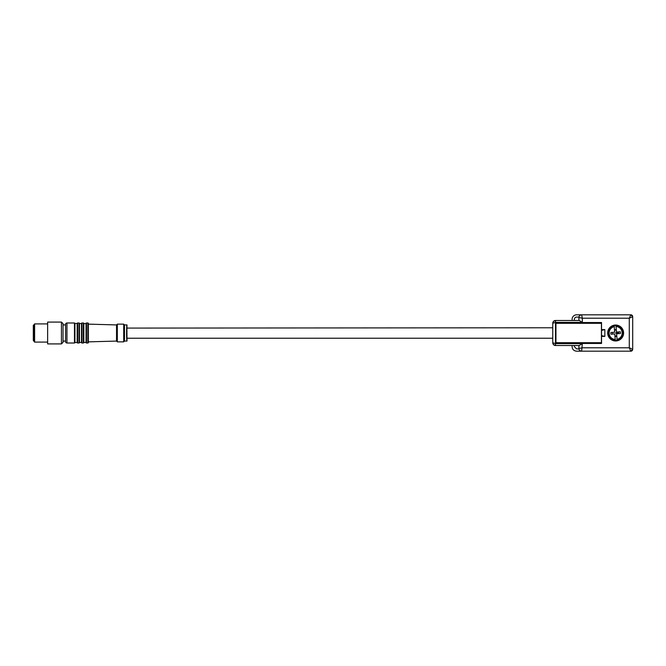 <?xml version="1.0" encoding="UTF-8"?>
<svg xmlns="http://www.w3.org/2000/svg" width="666" height="666" viewBox="0 0 666 666"><rect width="100%" height="100%" fill="white"/><g stroke="black" fill="none" stroke-linecap="round" stroke-linejoin="round"><path stroke-width="1" d="M61.447 343.914L63.037 342.324L63.037 323.676L61.447 322.086L47.627 322.086L47.627 343.914L61.447 343.914L61.447 322.086M47.627 323.901L34.615 323.901L34.615 342.099L47.627 342.099M34.615 323.901L34.157 324.359L34.157 341.641L34.615 342.099M572.094 320.496L572.094 319.355A4.545 4.545 0 0 1 576.639 314.81L581.643 314.81L582.325 318.215L578.912 317.532C579.079 315.884 579.994 314.976 581.643 314.81L630.81 314.81L632.7 316.691L632.7 349.309L630.81 351.19L629.287 347.785L632.7 349.309A1.89 1.89 0 0 1 630.81 351.19L576.639 351.19C573.876 350.924 572.36 349.409 572.094 346.645L572.094 345.504M552.763 342.782L553.421 344.555L555.494 345.504L579.27 345.504L582.325 343.623L581.643 351.19C579.994 351.024 579.079 350.116 578.912 348.468L582.325 347.785L629.287 347.785L629.287 318.215L630.81 314.81A1.89 1.89 0 0 1 632.7 316.691L629.287 318.215L582.325 318.215L582.325 322.377L555.494 322.377L552.763 323.218L552.763 342.782L555.494 343.623L555.494 320.496L579.27 320.496L582.325 322.377M601.54 343.465L555.835 343.465L555.835 322.535L601.54 322.535L601.54 329.587L604.845 329.587L604.845 336.413L601.54 336.413L601.54 343.465M623.601 333A7.959 7.959 0 0 0 615.642 325.041A7.959 7.959 0 0 0 607.683 333A7.959 7.959 0 0 0 615.642 340.959A7.959 7.959 0 0 0 623.601 333M581.643 314.81A2.731 2.731 0 0 0 578.912 317.532L578.912 320.496M581.643 351.19A2.731 2.731 0 0 1 578.912 348.468L578.912 345.504M578.954 317.083L576.639 317.083A2.273 2.273 0 0 0 574.367 319.355L574.367 320.496M601.54 336.413L601.54 329.587M604.845 329.587L601.54 330.419M604.845 336.413L601.54 335.581M578.954 348.917L576.639 348.917L574.367 346.645L574.367 345.504M552.763 323.218L553.421 321.445L555.494 320.496A2.731 2.731 0 0 0 554.545 320.662M601.431 343.14L555.943 343.19L555.943 322.81L601.431 322.81L601.431 343.14L555.943 343.14M552.805 322.727A2.731 2.731 0 0 1 553.055 321.986M553.429 321.428A2.731 2.731 0 0 1 553.979 320.954M555.494 345.504A2.731 2.731 0 0 1 554.545 345.338A2.731 2.731 0 0 0 555.494 345.504L555.494 343.623L582.325 343.623M553.979 345.046A2.731 2.731 0 0 1 553.429 344.572A2.731 2.731 0 0 0 553.979 345.046M553.055 344.014A2.731 2.731 0 0 1 552.805 343.273A2.731 2.731 0 0 0 553.055 344.014M552.763 327.772L126.906 328.088L126.998 324.925C126.448 324.425 126.448 341.575 126.998 341.075L126.906 328.088M126.856 337.495L126.906 337.912M126.673 338.137L126.998 341.075L124.492 341.075L124.492 324.925L126.998 324.925M608.05 333.566C606.843 323.801 622.976 322.594 623.243 332.434C624.45 342.199 608.308 343.406 608.05 333.566M614.194 325.782L614.676 332.217L610.872 332.5L610.864 333.358L610.997 334.207L614.801 333.916L615.284 340.351A7.359 7.359 0 0 0 617.099 340.218L616.616 333.783L620.412 333.5L620.429 332.642L620.287 331.793L616.483 332.084L616 325.649A7.359 7.359 0 0 0 614.194 325.782L614.202 325.974A7.176 7.176 0 0 0 615.267 340.168L615.284 340.351M617.074 339.926L617.032 339.344A6.494 6.494 0 0 0 616.067 326.515L616 325.649M124.492 324.925L123.701 324.134L123.701 341.866L124.492 341.075M614.21 326.074L614.252 326.656A6.494 6.494 0 0 0 615.217 339.485L615.267 340.168M616.483 332.084L616.3 329.628L614.485 329.762M617.099 340.218L617.082 340.026A7.176 7.176 0 0 0 616.017 325.832M614.984 336.372A3.438 3.438 0 0 0 616.799 336.238M616.766 335.781A2.997 2.997 0 0 1 614.951 335.914L614.801 333.916M117.333 341.866L116.533 341.075L116.533 324.925L117.333 324.134L117.333 341.866L123.701 341.866M117.333 324.134L123.701 324.134M612.72 332.367A2.997 2.997 0 0 0 612.845 334.066L613.369 334.024M616.333 330.086A2.997 2.997 0 0 0 614.527 330.219M616.55 332.076L617.415 332.009M617.915 331.976L618.439 331.934A2.997 2.997 0 0 1 618.572 333.633L618.031 333.674M617.432 333.724L616.616 333.783M614.735 333.924L613.869 333.991M116.533 324.925L88.337 324.134L88.337 323.451L88.337 342.549L88.337 324.134M116.533 341.075L88.337 341.866M86.513 343.007L86.513 322.993A0.458 0.458 0 0 0 86.064 323.451L86.064 342.549A0.458 0.458 0 0 0 86.513 343.007L87.879 343.007A0.458 0.458 0 0 0 88.337 342.549M86.513 322.993L87.879 322.993A0.458 0.458 0 0 1 88.337 323.451M83.791 342.441L86.064 342.441M83.791 323.559L86.064 323.559M83.333 343.007A0.458 0.458 0 0 0 83.791 342.549L83.791 323.451A0.458 0.458 0 0 0 83.333 322.993L81.968 322.993A0.458 0.458 0 0 0 81.51 323.451L81.51 342.549A0.458 0.458 0 0 0 81.968 343.007L83.333 343.007L83.333 322.993M79.47 342.441L81.51 342.441L81.51 323.559L79.47 323.559M79.013 343.007A0.458 0.458 0 0 0 79.47 342.549L79.47 323.451A0.458 0.458 0 0 0 79.013 322.993L77.647 322.993A0.458 0.458 0 0 0 77.189 323.451L77.189 342.549A0.458 0.458 0 0 0 77.647 343.007L79.013 343.007L79.013 322.993M77.189 342.549L74.917 342.441M74.917 323.559L77.189 323.451M74.467 343.007A0.458 0.458 0 0 0 74.917 342.549L74.917 323.451A0.458 0.458 0 0 0 74.467 322.993L66.958 322.993A1.365 1.365 0 0 0 65.593 324.359L65.593 341.641A1.365 1.365 0 0 0 66.958 343.007L74.467 343.007L74.467 322.993M65.593 335.781L65.593 341.075L63.037 341.075M65.593 330.219L65.593 333M34.157 325.158L33.3 325.266L33.417 340.842L33.417 325.158M34.157 340.842L33.417 340.842M33.3 325.949L33.3 340.051M615.642 333L618.631 332.775M555.943 322.86L601.431 322.86M555.943 323.31L601.431 323.31M555.943 342.69L601.431 342.69M87.879 322.993L87.879 343.007M81.968 343.007L81.968 322.993M77.647 343.007L77.647 322.993M66.958 322.993L66.958 343.007M552.955 322.219L552.797 322.81M554.17 320.829L553.421 321.445M552.797 343.19L552.955 343.781M553.421 344.555L554.17 345.171M126.998 338.228L552.763 338.228M65.593 324.925L63.037 324.925"/></g></svg>

